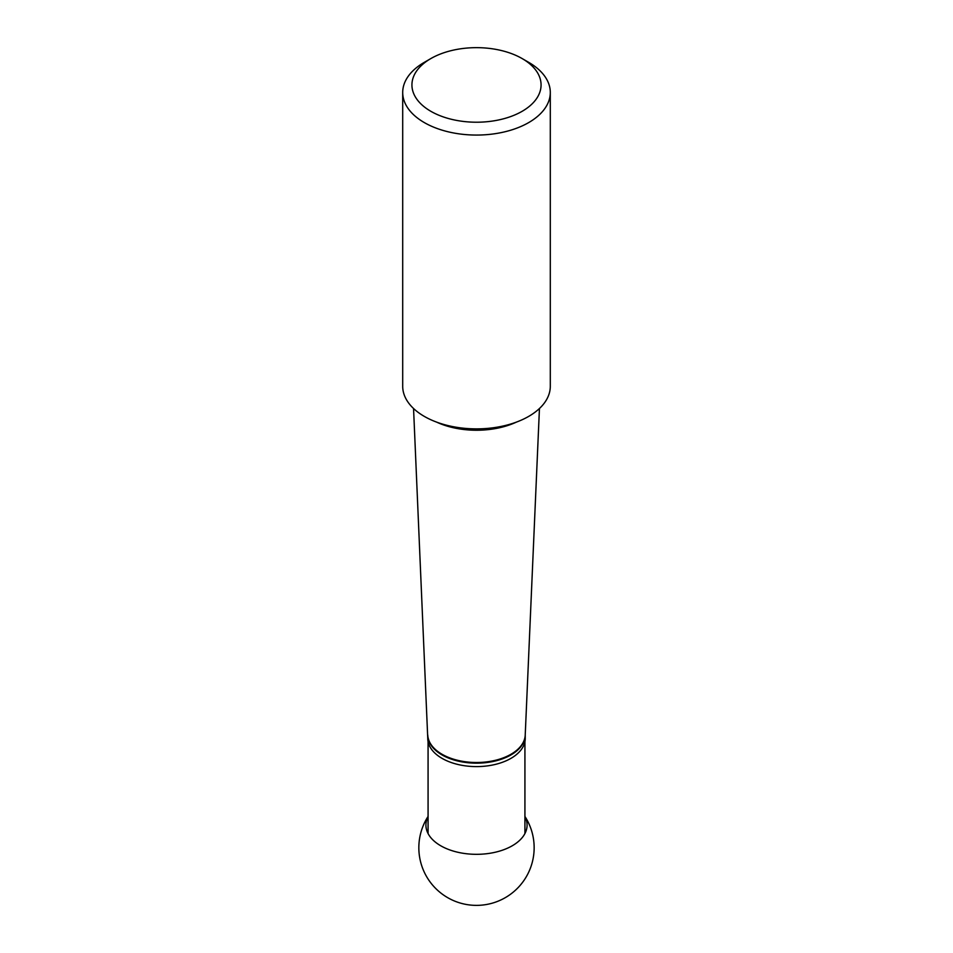 <?xml version="1.0" encoding="UTF-8"?>
<svg xmlns="http://www.w3.org/2000/svg" width="953" height="953" viewBox="0 0 953 953"><rect width="100%" height="100%" fill="white"/><g stroke="black" fill="none" stroke-linecap="round" stroke-linejoin="round"><path stroke-width="1.43" d="M522.161 111.298A64.578 37.286 0 0 0 522.161 58.574A64.578 37.286 0 0 0 430.839 58.574A64.578 37.286 0 0 0 430.839 111.298A64.578 37.286 0 0 0 522.161 111.298M413.554 408.515L427.766 738.468A48.734 28.137 0 0 0 457.857 764.461A48.734 28.137 0 0 0 510.951 758.362A48.734 28.137 0 0 0 525.234 738.468L525.234 735.061A48.734 28.137 180 0 1 510.951 754.931A48.734 28.137 180 0 1 457.869 761.03A48.734 28.137 180 0 1 427.766 735.061A48.746 28.137 0 0 0 458.417 760.494A48.746 28.137 0 0 0 510.963 754.264A48.746 28.137 0 0 0 525.222 735.073L539.446 408.515M430.839 58.574L424.323 62.338A73.798 42.599 0 0 0 402.702 92.465L402.702 386.275A73.798 42.599 0 0 0 448.255 425.634A73.798 42.599 0 0 0 528.677 416.401A73.798 42.599 0 0 0 550.298 386.275L550.298 92.465A73.798 42.599 0 0 0 528.677 62.338L522.161 58.574M402.702 92.465A73.798 42.599 0 0 0 448.255 131.824A73.798 42.599 0 0 0 528.677 122.592A73.798 42.599 0 0 0 550.298 92.465M524.924 816.697A50.58 29.198 180 0 1 502.457 850.183A50.58 29.198 180 0 1 440.739 845.776A50.58 29.198 180 0 1 428.076 816.697M516.443 422.096A63.577 36.702 180 0 1 436.557 422.096M428.076 741.589L428.076 833.541M524.924 741.589L524.924 833.541M428.076 816.435A57.645 57.645 0 0 0 518.265 887.446A57.645 57.645 0 0 0 524.924 816.435"/></g></svg>
